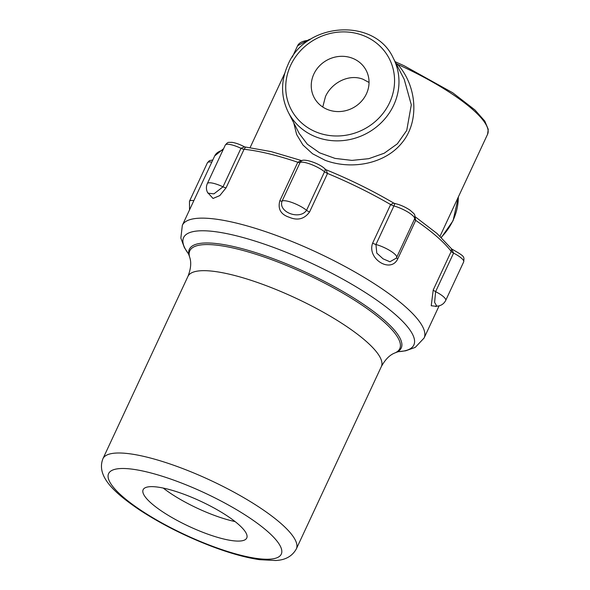 <?xml version="1.0" encoding="UTF-8"?>
<svg xmlns="http://www.w3.org/2000/svg" width="590" height="590" viewBox="0 0 590 590"><rect width="100%" height="100%" fill="white"/><g stroke="black" fill="none" stroke-linecap="round" stroke-linejoin="round"><path stroke-width="0.89" d="M322.76 107.019L325.474 96.561C331.646 82.637 349.022 73.588 363.057 79.267L369.045 82.467M406.731 130.464L411.304 104.814L404.216 79.34L393.309 58.174A59.066 54.686 152.7 0 1 393.7 105.168A59.066 54.686 152.7 0 1 341.256 140.722A59.066 54.686 152.7 0 1 288.296 112.27L299.196 133.443L307.346 144.226L319.588 152.825L335.054 158.408L351.957 160.399L368.757 158.68L384.223 153.223L397.336 143.827L406.731 130.464M366.42 93.854A29.345 27.17 152.7 0 1 340.371 111.51A29.345 27.17 152.7 0 1 314.057 97.379A29.345 27.17 152.7 0 1 313.865 74.038A29.345 27.17 152.7 0 1 339.914 56.375A29.345 27.17 152.7 0 1 366.228 70.505A29.345 27.17 152.7 0 1 366.42 93.854M395.971 63.337L397.63 64.376C416.636 85.344 420.006 121.171 402.011 142.765C384.923 164.042 351.581 170.134 325.245 160.347L312.575 153.776L302.913 144.963L296.645 134.52L293.739 122.838M204.833 533.065A57.164 13.85 -155 0 0 246.745 538.021A57.164 13.85 -155 0 0 185.054 494.663A57.164 13.85 -155 0 0 143.141 489.707A57.164 13.85 -155 0 0 204.833 533.065M309.558 211.987A3.813 0.922 25 0 1 306.564 210.298A15.244 3.695 -155 0 0 292.869 202.835A15.244 3.695 -155 0 0 282.101 201.072C277.853 212.112 299.801 220.372 306.564 210.298L324.537 171.764A15.244 3.695 -155 0 0 310.834 164.3A15.244 3.695 -155 0 0 300.074 162.538L301.092 161.24C302.618 157.825 319.655 163.172 325.348 169.271L326.108 169.773L327.531 173.46L309.558 211.987C304.374 219.06 297.611 220.822 289.277 217.275C280.788 214.487 277.639 208.993 279.83 200.777L297.803 162.25L301.011 160.642M245.403 147.493L244.054 149.292L226.081 187.827L219.797 195.592L213.034 198.461L207.496 192.355M436.128 306.298L431.231 305.753L433.23 289.948L451.202 251.414L451.534 248.803L453.577 253.11L435.612 291.644L434.616 302.375L436.799 306.181L435.663 306.527L436.268 305.812M415.021 216.972L415.714 220.38L397.741 258.907C390.698 273.797 366.692 258.693 372.659 243.095L390.632 204.568L393.685 203.078L394.762 203.484C400.101 204.671 405.256 206.943 410.205 210.291C414.925 214.642 415.316 213.905 414.593 218.905A15.244 3.695 -155 0 0 408.442 212.407A15.244 3.695 -155 0 0 393.921 205.969L375.948 244.503L376.781 253.11L383.087 258.848L389.931 261.761L396.244 258.177L396.591 257.513A15.244 3.695 -155 0 0 396.627 257.439A15.244 3.695 -155 0 0 390.469 250.934A15.244 3.695 -155 0 0 375.948 244.503A3.813 0.922 -155 0 1 374.893 244.157A3.813 0.922 -155 0 1 372.659 243.095M394.489 203.712C395.086 202.938 394.894 203.69 393.921 205.969A3.813 0.922 25 0 1 392.866 205.622A3.813 0.922 25 0 1 390.632 204.568A133.377 32.325 -155 0 0 327.531 173.46A3.813 0.922 25 0 1 324.537 171.764C325.525 169.492 325.665 168.71 324.95 169.433M226.081 187.827A3.813 0.922 25 0 1 224.126 187.303A3.813 0.922 25 0 1 223.005 186.823A15.244 3.695 -155 0 0 207.326 183.593C205.932 186.919 206.131 190.105 207.931 193.144L213.912 193.867L223.005 186.823L240.971 148.297L244.548 146.873L271.157 151.601L301.992 160.716M396.841 65.025A3.813 0.575 137.7 0 0 397.63 64.376A104.791 25.399 -155 0 1 487.569 134.291L440.037 236.221M279.83 200.777A3.813 0.922 -155 0 0 282.101 201.072L300.074 162.538A3.813 0.922 25 0 1 297.803 162.25A133.377 32.325 -155 0 0 244.054 149.292A3.813 0.922 25 0 1 242.099 148.776A3.813 0.922 25 0 1 240.971 148.297A15.244 3.695 -155 0 0 225.292 145.059L207.326 183.593M441.195 237.305A59.066 54.686 -27.3 0 0 453.039 220.365A59.066 54.686 -27.3 0 0 458.319 197.008M389.629 102.601A55.254 51.16 -27.3 0 0 362.798 35.356A55.254 51.16 -27.3 0 0 290.663 65.284A55.254 51.16 -27.3 0 0 317.486 132.529A55.254 51.16 -27.3 0 0 389.629 102.601M189.25 255.846L189.707 257.336A115.824 28.069 25 0 1 274.756 260.824A115.824 28.069 25 0 1 394.821 352.982L396.259 352.37A116.894 28.335 -155 0 0 275.08 259.371A116.894 28.335 -155 0 0 189.25 255.846L188.343 253.56M439.108 305.841L424.099 338.026A133.377 32.325 -155 0 0 280.139 236.863A133.377 32.325 -155 0 0 182.34 225.299L180.85 238.08L184.397 247.63L188.512 253.899A127.02 30.783 25 0 1 276.762 248.604A127.02 30.783 25 0 1 393.567 312.98A127.02 30.783 25 0 1 398.235 351.684M394.821 352.982C389.739 354.937 385.248 359.465 381.354 366.582A106.702 25.857 -155 0 0 266.186 285.649A106.702 25.857 -155 0 0 187.945 276.393L102.926 458.718C96.177 476.049 113.501 492.259 139.705 510.033C161.38 524.186 185.503 536.347 212.083 546.51C230.085 553.287 245.919 557.675 259.578 559.674L275.486 560.5C285.28 560.139 292.227 556.274 296.335 548.907A106.702 25.857 -155 0 0 181.167 467.973A106.702 25.857 -155 0 0 102.926 458.718M163.238 488.07A57.164 13.85 -155 0 0 213.27 514.974A57.164 13.85 -155 0 0 235.085 521.567M309.042 40.268A104.791 25.399 -155 0 0 297.618 45.718L292.345 57.016M178.46 481.868A95.27 23.091 -155 0 0 109.629 481.698A95.27 23.091 -155 0 0 211.427 545.868A95.27 23.091 -155 0 0 280.257 546.038A95.27 23.091 -155 0 0 178.46 481.868M222.946 150.096A133.377 32.325 -155 0 0 214.686 155.937L182.34 225.299M451.918 249.105L451.918 249.105C465.245 256.746 464.175 256.429 463.696 261.857A15.244 3.695 -155 0 0 453.577 253.11A3.813 0.922 25 0 1 451.202 251.414A133.377 32.325 -155 0 0 415.714 220.38A3.813 0.922 25 0 1 414.534 219.038M463.696 261.857L445.73 300.384A15.244 3.695 -155 0 0 435.612 291.644A3.813 0.922 -155 0 1 433.23 289.948M414.556 218.979A15.244 3.695 -155 0 0 414.593 218.905L396.583 257.528M193.83 200.659A15.244 3.695 -155 0 0 189.464 201.286L189.538 209.863M211.795 162.132A15.244 3.695 -155 0 0 207.429 162.752L189.464 201.286M397.741 258.907A3.813 0.922 25 0 1 396.569 257.565M458.378 196.89L453.083 220.69L441.379 237.482M393.309 58.174C374.856 17.147 305.377 21.83 287.868 64.952C280.685 81.169 280.825 96.944 288.296 112.27M396.259 352.37L398.589 351.603M284.705 73.396L250.086 147.648M297.618 45.718L309.492 39.368L310.583 39.257M214.686 155.937L223.603 148.68M326.108 169.773C349.988 179.522 372.511 190.622 393.685 203.078M415.006 216.611L437.02 233.493L451.527 248.803M381.354 366.582L296.335 548.907M424.099 338.026L415.264 347.385L405.669 350.807L398.221 351.684M487.569 134.291L488.255 129.358L484.796 121.112L474.95 109.961L452.714 92.77L404.18 65.785L395.123 61.685M189.707 257.336C191.477 262.484 190.894 268.834 187.945 276.393M445.73 300.384C443.879 303.975 440.9 305.9 436.799 306.181M225.292 145.059C228.47 141.423 227.917 142.581 231.811 142.323C235.639 142.869 239.879 144.388 244.548 146.873M207.429 162.752L209.421 160.657L212.82 159.942"/></g></svg>

